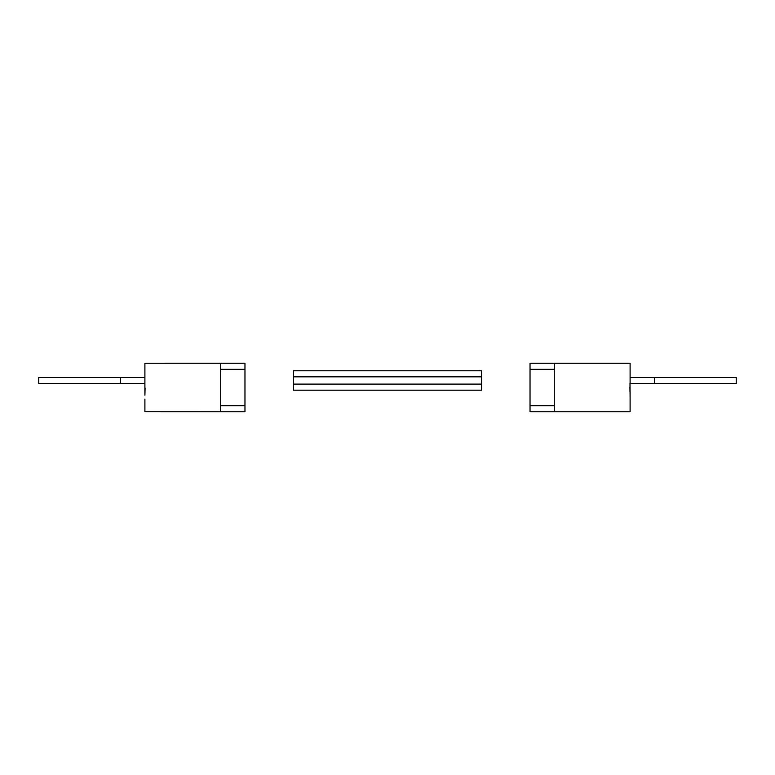 <?xml version="1.0" encoding="UTF-8"?>
<svg xmlns="http://www.w3.org/2000/svg" width="775" height="775" viewBox="0 0 775 775"><rect width="100%" height="100%" fill="white"/><g stroke="black" fill="none" stroke-linecap="round" stroke-linejoin="round"><path stroke-width="1.16" d="M554.29 411.757L530.032 411.757L530.032 363.243L554.29 363.243L554.29 411.757L630.104 411.757L630.104 398.951M736.25 383.509L630.104 383.509L630.104 377.444L736.25 377.444L736.25 383.509M630.104 398.825L629.998 383.112M630.104 383.112L630.104 363.243L554.29 363.243M629.91 386.957L629.988 391.762M630.104 391.753L630.094 397.42M120.629 383.509L120.629 377.444L38.75 377.444L38.75 383.509L144.896 383.509L144.896 363.252L244.968 363.243L244.968 411.757L220.71 411.757L220.71 363.243M144.896 375.943L144.896 371.196M144.896 377.59L144.896 395.182M144.896 399.057L144.896 411.748L220.71 411.757M144.915 395.182L145.09 388.023M293.493 390.183L293.493 370.77L481.507 370.77L481.507 390.183L293.493 390.183M120.629 377.444L144.896 377.444M654.371 383.509L654.371 377.444M554.29 405.693L530.032 405.693M554.29 369.307L530.032 369.307M481.507 384.109L293.493 384.109M481.507 376.834L293.493 376.834M220.71 405.693L244.968 405.693M220.71 369.307L244.968 369.307"/></g></svg>
